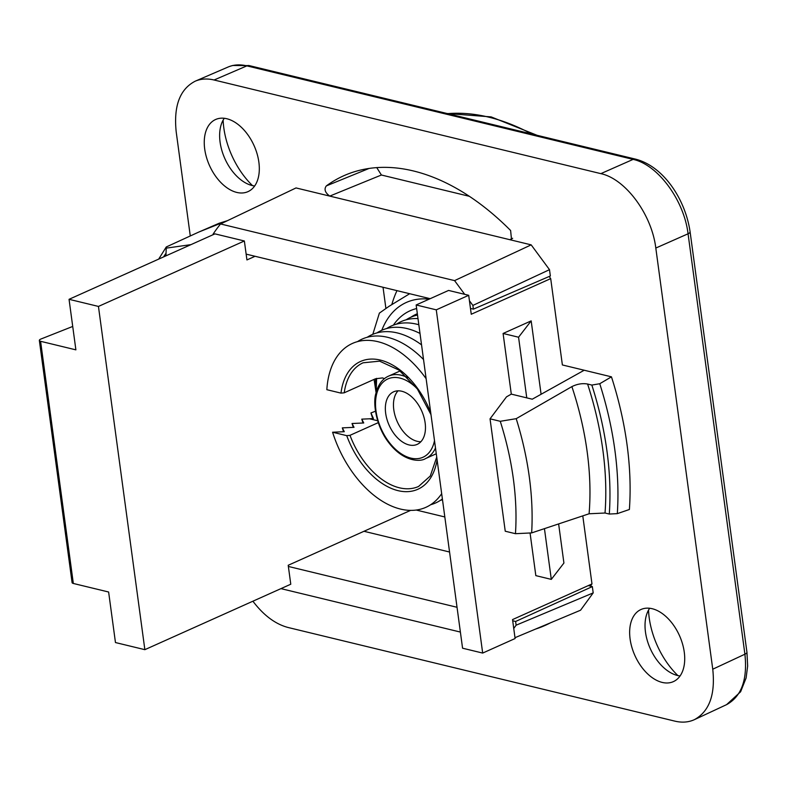 <?xml version="1.0" encoding="UTF-8"?>
<svg xmlns="http://www.w3.org/2000/svg" width="787" height="787" viewBox="0 0 787 787"><rect width="100%" height="100%" fill="white"/><g stroke="black" fill="none" stroke-linecap="round" stroke-linejoin="round"><path stroke-width="1.18" d="M379.373 313.128L388.994 306.34L409.683 293.718M376.097 392.693L374.081 379.403M410.962 317.181A90.357 55.798 65.8 0 1 416.421 314.121A90.357 55.798 65.8 0 1 417.336 313.718M416.638 308.553A96.014 59.281 -114.2 0 0 393.382 325.149M396.982 290.649A135.541 83.697 -114.2 0 0 391.828 304.579M383.033 287.265L385.886 308.317M444.822 516.961L416.234 510.045M426.131 378.704A89.797 55.444 65.8 0 0 363.014 340.584A89.797 55.444 65.8 0 0 326.841 389.693L340.978 393.116L344.155 392.821L375.045 378.97A22.587 16.025 -76.4 0 1 375.478 378.783L382.571 377.917L384.459 378.636M376.589 378.36L376.314 388.453A89.797 55.444 65.8 0 1 375.429 378.803M375.488 411.217L370.943 412.939L373.432 418.507L369.565 418.792L377.642 420.74M377.219 389.073L376.363 388.867L376.648 390.726A89.797 55.444 65.8 0 1 376.363 388.867A89.797 55.444 65.8 0 1 376.334 388.66A89.797 55.444 65.8 0 1 376.314 388.453L377.357 388.699M420.878 441.723A28.804 17.786 65.8 0 1 397.287 421.734A28.804 17.786 65.8 0 1 398.045 390.824M425.137 422.865A28.804 17.786 65.8 0 1 417.199 444.37A28.804 17.786 65.8 0 1 389.181 425.373A28.804 17.786 65.8 0 1 393.618 391.808A28.804 17.786 65.8 0 1 425.137 422.865M441.674 493.665A89.797 55.444 65.8 0 1 384.941 502.785A89.797 55.444 65.8 0 1 332.596 432.23L344.283 431.699L342.315 427.872L354.012 427.341L352.045 423.504L363.742 422.973L361.774 419.146L369.565 418.792M357.485 341.627A89.797 55.444 65.8 0 1 423.534 359.531M442.383 498.958A89.797 55.444 65.8 0 1 430.637 504.733M343.594 431.738A89.797 55.444 65.8 0 1 342.315 427.872M367.204 337.269A89.797 55.444 65.8 0 1 421.557 344.873M442.491 499.725A89.797 55.444 65.8 0 1 440.366 500.375M353.324 427.371A89.797 55.444 65.8 0 1 352.045 423.504M376.934 332.901A89.797 55.444 65.8 0 1 420.012 333.452M363.053 423.003A89.797 55.444 65.8 0 1 361.774 419.146M386.663 328.543A89.797 55.444 65.8 0 1 418.832 324.746M372.753 418.566A89.797 55.444 65.8 0 1 370.943 412.939M396.392 324.175A89.797 55.444 65.8 0 1 417.995 318.587M406.122 319.817A89.797 55.444 65.8 0 1 417.513 315.036M415.851 315.449A89.797 55.444 65.8 0 1 417.444 314.475M378.252 422.649L349.91 435.359L346.733 435.654L332.596 432.23M73.329 583.462L40.59 341.302A4.515 1.535 172.3 0 1 39.35 340.456L72.089 582.616A4.515 1.535 -7.7 0 0 73.329 583.462L108.626 592.011L115.463 642.546L144.857 649.668L290.777 584.22L288.209 565.273L410.588 510.379M69.049 299.316L98.444 306.428L244.364 240.979L214.969 233.867L69.049 299.316L75.886 349.851L40.59 341.302M582.783 515.879L591.981 583.944L512.544 619.585L515.101 638.532L482.677 653.072L462.569 648.203L416.156 304.972L448.58 290.433L468.698 295.302L436.273 309.842L482.677 653.072M526.759 397.868L511.294 394.12L503.09 333.472L518.564 337.22L526.759 397.868L532.258 399.196L584.21 370.234L611.45 376.835A266.567 164.601 65.8 0 1 629.384 509.494L617.313 513.636A266.567 164.601 -114.2 0 0 599.753 383.731L591.844 385.069A260.92 161.109 65.8 0 1 609.286 514.039L617.313 513.636M468.698 295.302L471.256 314.249L550.703 278.618L562.38 364.952L584.21 370.234M609.286 514.039L605.026 513.016L589.089 513.773L531.648 532.907A242.258 149.589 -114.2 0 0 516.203 418.674L500.257 421.301L490.045 418.822L506.503 396.855L511.294 394.12M503.09 333.472L531.176 320.88L541.092 394.267M558.632 523.935L563.915 563.039L551.303 579.38L535.829 575.631L530.064 532.986M39.35 340.456A4.515 1.535 172.3 0 1 41.032 338.981L72.719 326.448M244.364 240.979L246.931 259.936L255.067 256.287M436.273 309.842L416.156 304.972M549.188 276.483A4.515 2.794 -114.2 0 1 550.477 278.559L550.703 278.618M518.564 337.22L531.176 320.88M544.447 528.657L551.303 579.38M98.444 306.428L144.857 649.668M590.555 585.735A4.515 2.804 65 0 1 590.535 585.735A4.515 2.804 65 0 1 589.247 585.833L590.555 585.735L591.726 584.062M712.756 669.206L655.807 248.053L688.064 233.788L744.905 654.204C747.611 679.624 741.502 696.436 726.588 704.64L740.616 691.773L746.106 677.961L747.65 666.038L746.942 652.207A6.778 2.302 172.3 0 1 744.905 654.204L712.756 669.206C715.442 694.626 709.333 711.438 694.429 719.643C688.556 722.328 682.044 722.83 674.882 721.138L288.101 627.495C275.391 624.14 263.655 615.385 252.902 601.209M746.942 652.207A6.778 2.302 172.3 0 0 746.932 652.197L690.091 231.781A6.778 2.302 172.3 0 1 690.091 231.791A6.778 2.302 172.3 0 1 690.091 231.781C685.379 199.455 663.677 166.332 635.532 159.131A6.778 4.811 103.6 0 0 635.512 159.131A6.778 4.811 103.6 0 0 633.112 159.387L600.855 173.642C625.576 178.944 651.764 214.408 655.807 248.053M600.855 173.642L214.084 79.999L246.872 65.872A6.778 4.811 -76.4 0 1 249.272 65.616A6.778 4.811 -76.4 0 1 249.292 65.626L232.657 65.488L229.165 66.59M190.267 235.893L176.209 131.931C173.504 106.038 179.849 89.118 195.235 81.179C200.941 78.759 207.217 78.366 214.084 79.999M236.769 192.422A39.537 24.407 65.8 0 1 206.479 157.331A39.537 24.407 65.8 0 1 215.608 119.506A39.537 24.407 65.8 0 1 254.053 145.585A39.537 24.407 65.8 0 1 247.964 191.644A39.537 24.407 65.8 0 1 236.769 192.422M662.162 682.408A39.537 24.407 65.8 0 1 631.882 647.327A39.537 24.407 65.8 0 1 641.002 609.492A39.537 24.407 65.8 0 1 679.456 635.571A39.537 24.407 65.8 0 1 673.357 681.631A39.537 24.407 65.8 0 1 662.162 682.408M514.993 637.696L580.57 610.21L593.191 592.896L592.345 586.581L589.247 585.833L591.44 584.849M535.573 629.069A246.341 152.107 -114.2 0 0 549.06 623.55A246.341 152.107 -114.2 0 0 550.467 622.822M512.652 238.294A43834.356 14880.016 172.3 0 1 509.819 239.691L531.176 244.865L454.571 280.615L220.557 223.961L296.03 187.936L509.819 239.691L511.501 239.543L510.625 230.532A246.341 152.107 -114.2 0 0 347.51 174.173A246.341 152.107 -114.2 0 0 326.33 185.909C323.89 189.205 325.031 192.608 329.753 196.101A43834.356 14880.016 172.3 0 1 381.4 175.009L376.747 167.601M531.176 244.865L549.493 269.666L550.349 275.981L473.39 309.143L472.889 305.425L549.493 269.666M165.949 255.854L166.264 246.97L198.688 232.106A4832.288 1640.374 172.3 0 1 227.01 220.803L219.081 223.282L198.688 232.106M166.372 248.121L190.946 244.639M220.557 223.961A264.717 163.45 -114.2 0 0 213.041 234.211L213.789 234.398M454.571 280.615L464.694 294.328M469.436 300.742L472.889 305.425M246.144 254.122L430.184 298.686M470.469 308.435L473.39 309.143M593.191 592.896L516.124 625.193L513.744 628.459M512.701 620.766L515.623 621.464L516.124 625.193M288.367 566.453L457.031 607.279M280.949 588.627L460.385 632.069M592.345 586.581L515.623 621.464M369.093 168.438A42278.201 14100.217 -8 0 0 326.33 185.909M469.396 196.317L381.4 175.009M611.45 376.835L599.753 383.731M490.045 418.822L505.244 531.225L515.455 533.694L531.648 532.907M500.257 421.301A230.768 142.496 65.8 0 1 515.455 533.694M605.026 513.016A254.939 157.42 -114.2 0 0 587.594 384.036L591.844 385.069M516.203 418.674L571.893 386.614C577.215 383.977 582.449 383.112 587.594 384.036M648.527 610.112A66.078 40.796 -114.2 0 0 677.902 675.6M223.124 120.126A66.078 40.796 -114.2 0 0 252.499 185.614M680.057 675.964A39.537 24.407 65.8 0 1 677.538 675.512A39.537 24.407 65.8 0 1 669.186 671.852A39.537 24.407 65.8 0 1 645.527 619.113A39.537 24.407 65.8 0 1 649.688 608.262M254.654 185.978A39.537 24.407 65.8 0 1 252.145 185.525A39.537 24.407 65.8 0 1 243.783 181.866A39.537 24.407 65.8 0 1 220.134 129.127A39.537 24.407 65.8 0 1 224.285 118.266M429.112 299.158A105.124 64.908 -114.2 0 0 381.803 330.265M435.496 447.99A45.184 27.899 65.8 0 1 425.521 458.585C420.74 461.93 403.731 462.215 388.926 442.855C376.225 426.938 372.585 402.974 375.97 393.205C378.213 384.548 382.403 378.862 388.542 376.137A45.184 27.899 65.8 0 1 407.814 377.691M434.503 440.661A42.921 26.502 65.8 0 1 396.904 450.528A42.921 26.502 65.8 0 1 377.298 391.778A42.921 26.502 65.8 0 1 417.149 388.689M344.234 392.792A67.771 41.849 65.8 0 1 363.082 362.797L379.619 361.154L399.009 370.097L417.405 389.044L430.981 414.641M436.726 457.109L430.292 475.987L418.556 486.474A67.771 41.849 65.8 0 1 349.989 435.319M340.978 393.116A70.033 43.246 65.8 0 1 379.442 359.875A70.033 43.246 65.8 0 1 430.705 412.545M437.1 459.834A70.033 43.246 65.8 0 1 397.091 490.409A70.033 43.246 65.8 0 1 346.733 435.654M163.578 256.916A254.142 156.928 65.8 0 1 165.663 253.729M447.655 113.643A266.586 164.611 65.8 0 1 488.747 117.155A266.586 164.611 65.8 0 1 531.658 133.987M363.968 531.284L449.554 552.012M588.302 585.607L589.247 585.833M589.089 513.773A243.645 150.445 -114.2 0 0 571.893 386.614M228.043 67.043C233.739 64.632 240.015 64.239 246.872 65.872L633.112 159.387C657.843 164.67 684.041 200.134 688.064 233.788A6.778 2.302 172.3 0 0 690.091 231.791M379.403 313.049L372.812 334.308M425.521 458.585L436.273 453.765M388.542 376.137L400.14 370.943M166.264 246.97L158.679 259.12M447.026 113.495L491.157 116.899L537.098 135.305M635.512 159.131L249.272 65.616M195.235 81.179L228.171 66.993M694.429 719.643L726.716 704.581"/></g></svg>

